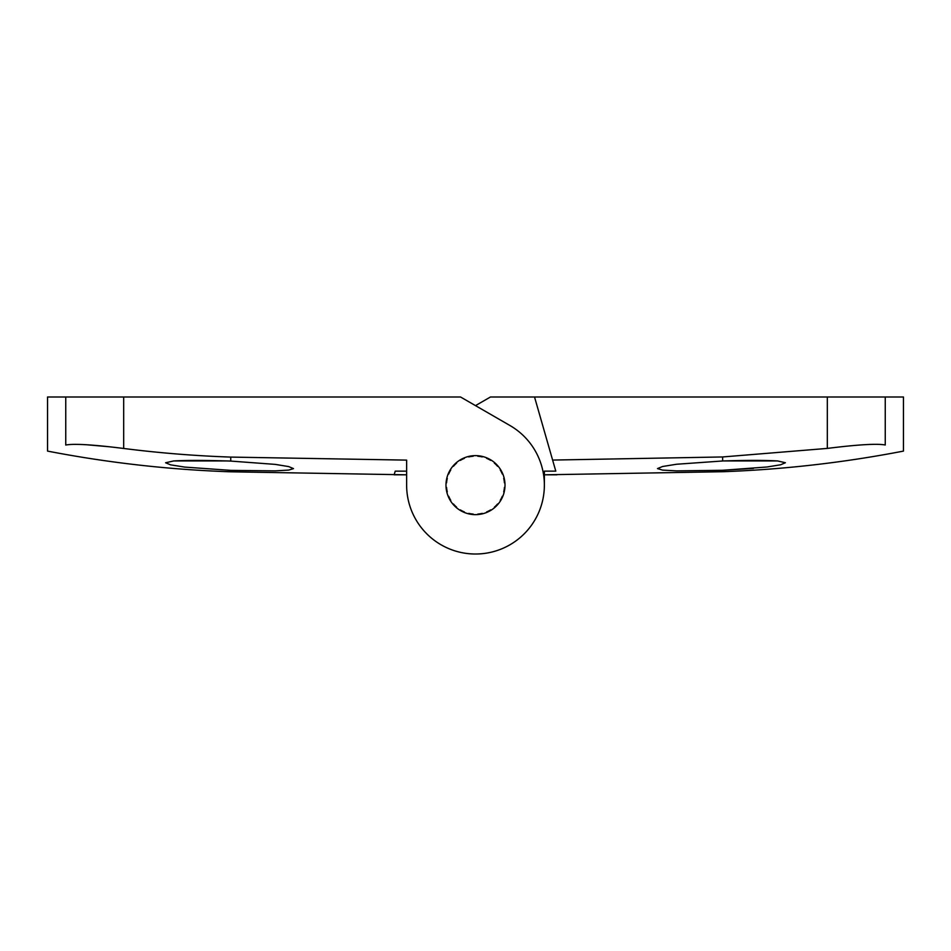 <?xml version="1.0" encoding="UTF-8"?>
<svg xmlns="http://www.w3.org/2000/svg" width="951" height="951" viewBox="0 0 951 951"><rect width="100%" height="100%" fill="white"/><g stroke="black" fill="none" stroke-linecap="round" stroke-linejoin="round"><path stroke-width="1.43" d="M230.736 461.08L275.219 464.385L288.7 466.584L293.502 468.605L288.676 470.079L275.231 470.876L230.736 470.365L184.744 467.096L170.574 464.837L165.605 462.768L173.736 460.938C186.182 460.248 203.859 460.248 226.766 460.938L230.736 461.08L230.736 457.086L406.636 460.118L406.636 485.141A68.864 68.864 0 0 0 540.227 508.666A68.864 68.864 0 0 0 509.891 425.477L460.546 396.995L47.55 396.995L47.55 451.095C108.069 462.792 169.135 469.687 230.736 471.803L230.736 470.365M406.636 471.149L395.212 471.149L394.154 474.811L395.212 471.149M394.154 474.811A4964.6 4964.6 0 0 0 406.636 474.811L406.636 485.141M231.152 470.376L275.362 470.876L288.735 470.079L293.502 468.605M65.75 396.995L65.75 445.032C41.452 453.151 41.452 453.151 65.75 445.032C73.798 443.499 93.103 444.64 123.689 448.468C159.34 452.985 195.014 455.862 230.736 457.086M109.341 446.768L86.22 444.723M445.983 485.141A29.517 29.517 0 0 0 490.252 510.699A29.517 29.517 0 0 0 490.252 459.583A29.517 29.517 0 0 0 445.983 485.141M226.766 460.938L173.736 460.938M504.434 487.447A29.017 29.017 0 0 1 503.721 491.893L504.208 492.012A29.517 29.517 0 0 1 502.758 496.458L502.306 496.279A29.017 29.017 0 0 1 500.262 500.285L500.678 500.547A29.517 29.517 0 0 1 497.92 504.327L497.551 504.006A29.017 29.017 0 0 1 494.365 507.192L494.686 507.572A29.517 29.517 0 0 1 490.894 510.318L490.645 509.902A29.017 29.017 0 0 1 486.627 511.947L486.817 512.399A29.517 29.517 0 0 1 482.359 513.849L482.252 513.374A29.017 29.017 0 0 1 477.806 514.075L477.842 514.562A29.517 29.517 0 0 1 473.158 514.562L473.194 514.075A29.017 29.017 0 0 1 468.748 513.374L468.641 513.849A29.517 29.517 0 0 1 464.183 512.399L464.373 511.947A29.017 29.017 0 0 1 460.355 509.902L460.106 510.318A29.517 29.517 0 0 1 456.314 507.572L456.635 507.192A29.017 29.017 0 0 1 453.449 504.006L453.08 504.327A29.517 29.517 0 0 1 450.322 500.547L450.738 500.285A29.017 29.017 0 0 1 448.694 496.279L448.242 496.458A29.517 29.517 0 0 1 446.792 492.012L447.279 491.893A29.017 29.017 0 0 1 446.566 487.447L446.078 487.483A29.517 29.517 0 0 1 446.078 482.799L446.566 482.835A29.017 29.017 0 0 1 447.279 478.389L446.792 478.282A29.517 29.517 0 0 1 448.242 473.824L448.694 474.014A29.017 29.017 0 0 1 450.738 470.008L450.322 469.746A29.517 29.517 0 0 1 453.08 465.954L453.449 466.275A29.017 29.017 0 0 1 456.635 463.089L456.314 462.721A29.517 29.517 0 0 1 460.106 459.963L460.355 460.379A29.017 29.017 0 0 1 464.373 458.346L464.183 457.883A29.517 29.517 0 0 1 468.641 456.444L468.748 456.92A29.017 29.017 0 0 1 473.194 456.218L473.158 455.719A29.517 29.517 0 0 1 477.842 455.719L477.806 456.218A29.017 29.017 0 0 1 482.252 456.92L482.359 456.444A29.517 29.517 0 0 1 486.817 457.883L486.627 458.346A29.017 29.017 0 0 1 490.645 460.379L490.894 459.963A29.517 29.517 0 0 1 494.686 462.721L494.365 463.089A29.017 29.017 0 0 1 497.551 466.275L497.92 465.954A29.517 29.517 0 0 1 500.678 469.746L500.262 470.008A29.017 29.017 0 0 1 502.306 474.014L502.758 473.824A29.517 29.517 0 0 1 504.208 478.282L503.721 478.389A29.017 29.017 0 0 1 504.434 482.835L504.922 482.799A29.517 29.517 0 0 1 504.922 487.483L504.434 487.447M475.5 405.625L490.454 396.995L534.533 396.995L552.614 460.07L722.629 456.955L827.311 448.408C857.921 444.592 877.238 443.451 885.25 444.997C909.548 453.163 909.548 453.163 885.25 444.997L885.25 396.995L534.533 396.995M753.406 468.415L722.629 470.281L676.613 470.888L662.538 470.103L657.498 468.581L662.562 466.501L676.613 464.243L723.212 460.938C746.88 460.213 765.008 460.213 777.573 460.938L785.395 462.745L780.628 464.777L767.065 466.989L722.629 470.281L722.629 471.72C783.434 469.521 843.715 462.638 903.45 451.095L903.45 396.995L885.25 396.995M556.846 474.811A4964.6 4964.6 0 0 1 544.364 474.811L544.364 485.141A68.864 68.864 0 0 1 477.01 553.993A68.864 68.864 0 0 1 406.695 488.16M544.364 485.141L544.364 471.137L555.788 471.137L552.614 460.07M777.573 460.938L723.212 460.938M123.689 448.468L123.689 396.995M722.629 456.955L722.629 460.962M827.311 448.408L827.311 396.995M230.736 471.803L406.636 474.811M722.629 471.72L544.364 474.811"/></g></svg>
